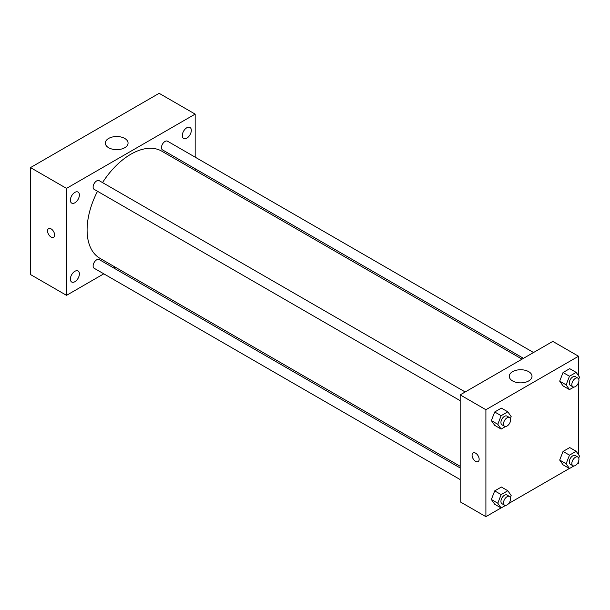 <?xml version="1.0" encoding="UTF-8"?>
<svg xmlns="http://www.w3.org/2000/svg" width="610" height="610" viewBox="0 0 610 610"><rect width="100%" height="100%" fill="white"/><g stroke="black" fill="none" stroke-linecap="round" stroke-linejoin="round"><path stroke-width="0.91" d="M103.799 273.821L66.52 295.347L30.5 274.546L30.5 167.597L159.141 93.322L195.162 114.116L195.162 157.166M186.805 127.764A6.374 3.683 120 0 0 182.642 133.384A6.374 3.683 120 0 0 183.618 138.493A6.374 3.683 120 0 0 189.992 134.81A6.374 3.683 120 0 0 189.992 127.452A6.374 3.683 120 0 0 186.805 127.764M74.885 192.379A6.374 3.683 120 0 0 70.714 197.998A6.374 3.683 120 0 0 71.698 203.107A6.374 3.683 120 0 0 78.072 199.424A6.374 3.683 120 0 0 78.072 192.066A6.374 3.683 120 0 0 74.885 192.379M74.885 271.29A6.374 3.683 120 0 0 70.714 276.909A6.374 3.683 120 0 0 71.698 282.018A6.374 3.683 120 0 0 78.072 278.335A6.374 3.683 120 0 0 78.072 270.977A6.374 3.683 120 0 0 74.885 271.29M66.52 295.347L66.52 188.391L30.5 167.597M66.52 188.391L195.162 114.116M124.73 147.727A11.369 6.565 180 0 1 112.339 149.153A11.369 6.565 180 0 1 105.324 143.083A11.369 6.565 180 0 1 116.693 136.518A11.369 6.565 180 0 1 128.062 143.083A11.369 6.565 180 0 1 124.73 147.727M115.298 267.18L113.841 268.026M54.618 234.995A5.002 2.89 60 0 1 53.588 237.29A5.002 2.89 60 0 1 48.579 234.4A5.002 2.89 60 0 1 48.579 228.62A5.002 2.89 60 0 1 52.437 229.962A5.002 2.89 60 0 1 54.618 234.995M53.588 237.29A5.002 2.89 60 0 1 48.586 234.4A5.002 2.89 60 0 1 48.586 228.62M195.162 168.756L195.162 170.442M533.529 352.519L167.521 141.2A5.025 2.897 120 0 0 165.013 141.451A5.025 2.897 120 0 0 161.459 147.605A5.025 2.897 120 0 0 162.504 149.9L523.487 358.314M460.176 467.977L99.186 259.563A5.025 2.897 120 0 0 96.677 259.814A5.025 2.897 120 0 0 93.124 265.96A5.025 2.897 120 0 0 94.161 268.263L460.176 479.574M465.194 391.971L99.186 180.659A5.025 2.897 120 0 0 96.677 180.903A5.025 2.897 120 0 0 93.391 185.333A5.025 2.897 120 0 0 94.161 189.352L460.176 400.671M97.508 191.281A61.854 35.715 120 0 0 87.1 229.985A61.854 35.715 120 0 0 99.918 258.304L460.176 466.292M522.03 359.153L161.772 151.166A61.854 35.715 120 0 0 102.526 182.588M501.062 507.924L485.903 516.678L460.176 501.824L460.176 394.868L552.797 341.394L578.524 356.248L578.524 375.752M578.524 461.495L578.524 463.203L577.045 464.058M569.397 468.472L508.709 503.509M563.038 385.894L559.698 381.143L563.038 372.527L569.725 368.669L563.038 372.527L559.698 381.143L563.038 385.894L569.473 389.607L566.133 384.857L569.473 376.24L576.16 372.382L579.5 377.132L578.722 379.145M494.702 504.257L491.363 499.506L494.702 490.89L501.389 487.032L494.702 490.89L491.363 499.506L494.702 504.257L501.138 507.97L497.798 503.219L501.138 494.603L507.825 490.745L511.165 495.495L510.387 497.501M578.524 382.584L578.524 454.663M485.903 516.678L485.903 409.722L578.524 356.248M563.038 464.805L559.698 460.047L563.038 451.438L569.725 447.572L563.038 451.438L559.698 460.047L563.038 464.805L569.473 468.518L566.133 463.76L569.473 455.151L576.16 451.286L579.5 456.044L578.722 458.049M494.702 425.345L491.363 420.595L494.702 411.979L501.389 408.12L494.702 411.979L491.363 420.595L494.702 425.345L501.138 429.066L497.798 424.308L501.138 415.692L507.825 411.834L511.165 416.592L510.387 418.597M485.903 409.722L460.176 394.868M512.598 380.945A11.369 6.565 180 0 1 509.266 376.301A11.369 6.565 180 0 1 520.635 369.736A11.369 6.565 180 0 1 532.011 376.301A11.369 6.565 180 0 1 524.989 382.363A11.369 6.565 180 0 1 512.598 380.945M479.147 459.299A5.002 2.89 60 0 1 478.11 461.595A5.002 2.89 60 0 1 473.108 458.705A5.002 2.89 60 0 1 473.108 452.925A5.002 2.89 60 0 1 476.967 454.267A5.002 2.89 60 0 1 479.147 459.299M478.118 461.587A5.002 2.89 60 0 1 473.108 458.705A5.002 2.89 60 0 1 473.108 452.925M505.545 426.52L501.138 429.066M509.563 417.583L506.986 416.096A5.025 2.897 120 0 0 503.12 417.446A5.025 2.897 120 0 0 500.932 422.501A5.025 2.897 120 0 0 501.969 424.796L504.539 426.283A5.025 2.897 120 0 0 509.563 423.386A5.025 2.897 120 0 0 509.563 417.583A5.025 2.897 120 0 0 505.69 418.933A5.025 2.897 120 0 0 503.502 423.98A5.025 2.897 120 0 0 504.539 426.283M497.798 424.308L491.363 420.595M501.138 415.692L494.702 411.979M507.825 411.834L501.389 408.12M573.88 387.06L569.473 389.607M577.899 378.131L575.329 376.644A5.025 2.897 120 0 0 571.456 377.994A5.025 2.897 120 0 0 569.267 383.042A5.025 2.897 120 0 0 570.304 385.345L572.874 386.831A5.025 2.897 120 0 0 577.899 383.926A5.025 2.897 120 0 0 577.899 378.131A5.025 2.897 120 0 0 574.033 379.473A5.025 2.897 120 0 0 571.837 384.529A5.025 2.897 120 0 0 572.874 386.831M566.133 384.857L559.698 381.143M569.473 376.24L563.038 372.527M576.16 372.382L569.725 368.669M505.545 505.423L501.138 507.97M509.563 496.494L506.986 495.007A5.025 2.897 120 0 0 503.12 496.357A5.025 2.897 120 0 0 500.932 501.405A5.025 2.897 120 0 0 501.969 503.707L504.539 505.194A5.025 2.897 120 0 0 509.563 502.289A5.025 2.897 120 0 0 509.563 496.494A5.025 2.897 120 0 0 505.69 497.836A5.025 2.897 120 0 0 503.502 502.892A5.025 2.897 120 0 0 504.539 505.194M497.798 503.219L491.363 499.506M501.138 494.603L494.702 490.89M507.825 490.745L501.389 487.032M573.88 465.971L569.473 468.518M577.899 457.042L575.329 455.556A5.025 2.897 120 0 0 571.456 456.898A5.025 2.897 120 0 0 569.267 461.953A5.025 2.897 120 0 0 570.304 464.248L572.874 465.735A5.025 2.897 120 0 0 577.899 462.837A5.025 2.897 120 0 0 577.899 457.042A5.025 2.897 120 0 0 574.033 458.384A5.025 2.897 120 0 0 571.837 463.44A5.025 2.897 120 0 0 572.874 465.735M566.133 463.76L559.698 460.047M569.473 455.151L563.038 451.438M576.16 451.286L569.725 447.572"/></g></svg>

